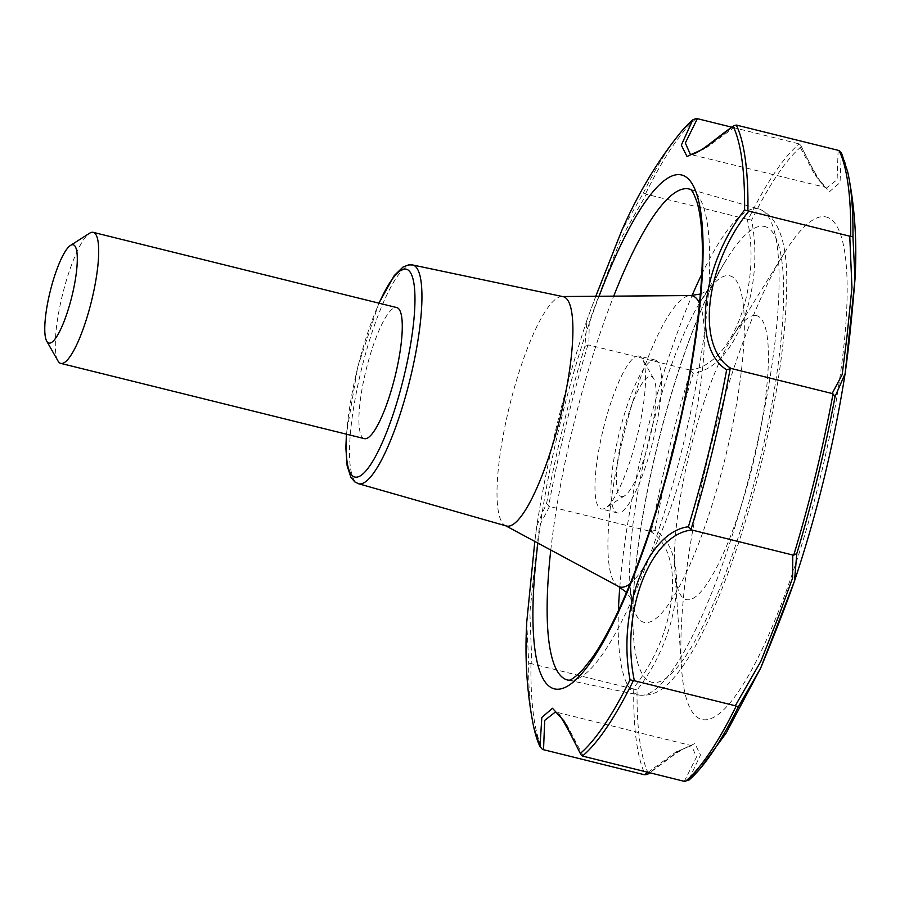 <?xml version="1.0" encoding="UTF-8"?>
<svg xmlns="http://www.w3.org/2000/svg" width="900" height="900" viewBox="0 0 900 900"><rect width="100%" height="100%" fill="white"/><g stroke="black" fill="none" stroke-linecap="round" stroke-linejoin="round"><path stroke-width="0.67" stroke-dasharray="4.5 3.38" d="M364.354 438.626A67.5 14.839 103.9 0 1 366.041 370.114A67.5 14.839 103.9 0 1 396.574 307.541M838.125 150.255L837.113 179.662L826.403 188.134L814.95 175.095L798.289 143.674L799.189 143.944A337.478 74.194 -76.1 0 0 748.26 219.386L747.281 219.251C761.918 287.032 731.936 365.963 689.805 370.001L690.705 370.373A337.478 74.194 -76.1 0 0 651.398 531.596L549.517 506.486L546.604 503.336L536.816 525.757L534.825 541.44L536.816 525.757C547.898 456.019 564.649 387.349 587.081 319.748L584.865 346.376L588.881 344.993L589.23 322.02L602.831 284.918L621.023 238.635L646.346 194.243L643.23 193.286L621.664 230.76M689.805 370.001L588.881 344.993M650.441 531.495C686.351 552.589 677.227 634.826 632.801 688.826L531.877 663.817L529.875 612.529L534.904 563.58L539.629 525.499L549.517 506.486M651.398 531.596L654.975 530.201C690.255 551.79 680.906 634.399 637.065 689.974A335.756 73.811 -76.1 0 0 648.383 773.494L678.195 751.23L694.867 743.58L700.504 754.931L688.433 780.57M632.801 688.826L637.065 689.974M747.281 219.251L646.346 194.243M648.023 772.346L676.012 751.916L691.526 745.65L696.488 757.069L684.281 781.335M583.357 756.326L566.854 724.928L555.48 711.934L691.526 745.65L689.783 745.616L676.755 752.783L649.811 772.796M526.748 622.08L528.705 663.109L531.877 663.817M799.189 143.944L800.73 145.305C810.337 165.274 818.258 179.213 824.479 187.11L690.367 154.417L706.849 147.398L737.19 125.246M595.789 296.291L587.081 319.748L595.766 296.291M798.289 143.674L731.857 127.215M690.705 370.373L693.236 373.23C734.895 368.303 765.124 289.26 751.601 220.14L748.26 219.386M800.73 145.305L817.695 178.92L829.384 191.768L840.015 182.61L841.365 152.629M825.322 216.81A258.739 56.88 103.9 0 1 799.133 553.196A258.739 56.88 103.9 0 1 681.525 667.924A258.739 56.88 103.9 0 1 784.373 252.956A258.739 56.88 103.9 0 1 825.322 216.81M756.079 315.529A146.239 32.152 103.9 0 1 741.274 505.665A146.239 32.152 103.9 0 1 674.809 570.51A146.239 32.152 103.9 0 1 732.938 335.959A146.239 32.152 103.9 0 1 756.079 315.529M506.34 525.971A118.114 25.965 103.9 0 1 505.17 525.488A118.114 25.965 103.9 0 1 509.749 405.124A118.114 25.965 103.9 0 1 561.904 296.55A118.114 25.965 103.9 0 1 562.928 296.629M57.949 360.9A67.5 14.839 103.9 0 1 62.606 294.3A67.5 14.839 103.9 0 1 89.584 233.235M647.426 774.439L648.383 773.494M638.91 356.017A78.75 17.314 -76.1 0 0 603.293 429.019A78.75 17.314 -76.1 0 0 601.312 508.939A78.75 17.314 -76.1 0 0 601.616 509.006A78.75 17.314 -76.1 0 0 605.587 507.915A78.75 17.314 -76.1 0 0 637.065 436.68A78.75 17.314 -76.1 0 0 642.499 358.988A78.75 17.314 -76.1 0 0 639.202 356.074A78.75 17.314 -76.1 0 0 638.91 356.017M654.885 359.978A78.75 17.314 103.9 0 1 655.178 360.034A78.75 17.314 103.9 0 1 653.04 440.64A78.75 17.314 103.9 0 1 617.288 512.899A78.75 17.314 103.9 0 1 619.268 432.979A78.75 17.314 103.9 0 1 654.885 359.978M621.585 496.575A61.875 13.601 -76.1 0 0 624.712 495.72A61.875 13.601 -76.1 0 0 649.44 439.74A61.875 13.601 -76.1 0 0 653.715 378.697A61.875 13.601 -76.1 0 0 624.668 426.926A61.875 13.601 -76.1 0 0 621.585 496.575M346.624 434.228A107.055 23.535 103.9 0 1 379.091 303.199M412.414 264.926A112.68 24.773 -76.1 0 0 361.553 368.955A112.68 24.773 -76.1 0 0 358.436 483.705M587.914 344.891A337.478 74.194 -76.1 0 0 548.606 506.126M537.874 543.082A264.724 58.196 103.9 0 1 599.04 296.269M643.23 193.286A335.745 73.811 103.9 0 1 681.322 131.591M546.604 503.336A335.745 73.811 103.9 0 1 584.865 346.376M533.722 727.121A335.745 73.811 103.9 0 1 528.705 663.109M696.398 118.462A337.478 74.194 -76.1 0 0 645.469 193.916M530.955 663.683A337.478 74.194 -76.1 0 0 542.565 749.464M633.746 689.164A337.478 74.194 -76.1 0 0 645.367 774.945M693.236 373.23A335.756 73.811 -76.1 0 0 654.975 530.201M801.18 146.689A335.756 73.811 -76.1 0 0 751.601 220.14M847.766 172.159A335.756 73.811 -76.1 0 0 841.635 153.371M699.592 303.514A150.019 32.985 103.9 0 1 688.129 449.336A150.019 32.985 103.9 0 1 630.169 583.627M618.289 586.339A150.019 32.985 103.9 0 1 624.105 433.463A150.019 32.985 103.9 0 1 690.345 295.56M729.27 275.67A178.481 39.24 103.9 0 1 711.202 507.724A178.481 39.24 103.9 0 1 630.079 586.867A178.481 39.24 103.9 0 1 701.021 300.611A178.481 39.24 103.9 0 1 729.27 275.67M763.886 226.328A234.72 51.604 103.9 0 1 740.115 531.484A234.72 51.604 103.9 0 1 633.442 635.569A234.72 51.604 103.9 0 1 726.739 259.11A234.72 51.604 103.9 0 1 763.886 226.328M701.809 274.174A250.335 55.035 103.9 0 1 757.946 208.766A250.335 55.035 103.9 0 1 759.308 209.07A250.335 55.035 103.9 0 1 752.085 465.188A250.335 55.035 103.9 0 1 638.865 695.025A250.335 55.035 103.9 0 1 618.424 610.605M619.796 587.194A250.335 55.035 103.9 0 1 692.089 295.515M689.704 189.157A252.922 55.609 103.9 0 1 682.403 447.919A252.922 55.609 103.9 0 1 568.012 680.13L638.865 695.025C651.105 696.308 661.837 691.582 671.062 680.85C681.817 669.454 692.741 652.511 703.811 630.034C725.985 584.494 745.245 528.536 761.58 462.161C777.026 397.733 785.317 341.415 786.465 293.22C788.58 245.464 779.524 217.406 759.308 209.07L689.704 189.157M550.778 550.024A252.922 55.609 103.9 0 1 613.699 296.156M378.877 303.142L357.716 367.009L346.399 434.171M505.17 525.488L505.733 525.791M561.904 296.55L562.556 296.539M700.459 294.041L708.975 289.755L701.021 300.611L726.739 259.11C714.679 278.64 702.45 304.976 690.053 338.13C669.15 395.111 653.265 455.243 642.398 518.501C634.477 566.572 631.485 605.587 633.442 635.569L630.079 586.867L632.036 600.176L626.512 592.403M674.809 570.51L681.525 667.924M732.938 335.959L784.373 252.956M655.178 360.034L639.202 356.074M617.288 512.899L601.312 508.939M653.715 378.697L642.499 358.988M624.712 495.72L605.587 507.915"/><path stroke-width="1.35" d="M396.574 307.541A67.5 14.839 103.9 0 1 396.832 307.598A67.5 14.839 103.9 0 1 394.999 376.684A67.5 14.839 103.9 0 1 364.354 438.626L60.773 363.386A67.5 14.839 103.9 0 1 57.949 360.9L46.733 341.179A50.625 11.126 103.9 0 1 50.231 291.229A50.625 11.126 103.9 0 1 70.47 245.441A50.625 11.126 103.9 0 1 73.024 244.732A50.625 11.126 103.9 0 1 70.504 301.725A50.625 11.126 103.9 0 1 46.733 341.179M649.811 772.796L647.426 774.439L644.445 774.754L648.023 772.346M644.445 774.754L542.565 749.464L540.011 746.617L541.811 717.424L552.499 708.278L564.109 721.091L580.905 754.684L582.469 756.056L684.281 781.335L688.837 780.176A335.756 73.811 -76.1 0 0 699.851 768.982A335.756 73.811 -76.1 0 0 738.416 706.725L760.669 668.115L726.21 732.971L699.851 768.982L688.433 780.57M580.905 754.684C570.983 734.692 563.816 721.429 559.395 714.926L555.48 711.934L544.714 720.36L543.521 749.745M526.748 622.08L534.814 541.44L526.748 622.08C524.655 658.789 526.972 693.799 533.722 727.121A335.745 73.811 103.9 0 0 540.011 746.617L533.722 727.121M685.26 781.538A337.478 74.194 -76.1 0 0 736.178 706.084L735.289 705.758L760.781 661.444L779.051 615.161L792.596 578.014L792.754 555.007L793.732 555.109A337.478 74.194 -76.1 0 0 833.04 393.885L832.129 393.514L842.186 374.569L846.979 336.499L851.951 287.494L849.758 236.183L850.702 236.317A337.478 74.194 -76.1 0 0 839.081 150.536L736.29 125.055L734.209 125.573L703.62 148.826L687.015 156.499L681.322 145.148L692.798 119.835L696.398 118.462L697.354 118.665L685.327 142.987L690.367 154.417L692.584 154.35C703.631 150.458 715.995 137.767 734.209 125.573M849.758 236.183L744.57 210.026C700.942 265.826 691.785 348.221 726.66 369.799A335.745 73.811 103.9 0 1 688.399 526.759C646.965 531.776 616.905 610.841 630.034 679.849A335.745 73.811 103.9 0 1 580.466 753.3M681.322 131.591L692.798 119.835A335.745 73.811 103.9 0 0 681.322 131.591C657.923 160.301 638.033 193.365 621.653 230.805L595.789 296.291M621.664 230.76L595.766 296.291M731.857 127.215L697.354 118.665M688.399 526.759L691.83 529.999C650.081 534.24 619.999 612.855 634.365 680.749L630.034 679.849M792.754 555.007L691.83 529.999M832.129 393.514L731.205 368.494L726.66 369.799M735.289 705.758L634.365 680.749M850.702 236.317L852.952 236.88L855 279.169L845.134 373.567L835.043 396.664L833.04 393.885M793.732 555.109L796.781 553.624L794.498 581.051L760.669 668.115M736.178 706.084L738.416 706.725M839.081 150.536L841.635 153.371M748.834 211.162C704.824 265.264 695.52 347.445 731.205 368.494M562.928 296.629A118.114 25.965 103.9 0 1 563.175 296.674A118.114 25.965 103.9 0 1 560.16 417.611A118.114 25.965 103.9 0 1 506.34 525.971L358.436 483.705A112.68 24.773 -76.1 0 0 359.055 483.84A112.68 24.773 -76.1 0 0 410.119 378.968A112.68 24.773 -76.1 0 0 412.65 264.971A112.68 24.773 -76.1 0 0 412.414 264.926M70.47 245.441L89.584 233.235A67.5 14.839 103.9 0 1 92.992 232.301A67.5 14.839 103.9 0 1 93.251 232.357A67.5 14.839 103.9 0 1 91.418 301.444A67.5 14.839 103.9 0 1 60.773 363.386M379.091 303.199A107.055 23.535 103.9 0 1 405.945 269.111A107.055 23.535 103.9 0 1 390.431 422.089A107.055 23.535 103.9 0 1 346.624 434.228M733.252 126.517A335.745 73.811 103.9 0 1 744.57 210.026M747.911 210.836A337.478 74.194 -76.1 0 0 736.29 125.055M599.04 296.269A264.724 58.196 103.9 0 1 680.692 174.791A264.724 58.196 103.9 0 1 684.911 400.072A264.724 58.196 103.9 0 1 576.788 678.881A264.724 58.196 103.9 0 1 537.874 543.082M690.941 529.639A337.478 74.194 -76.1 0 0 730.249 368.404M582.469 756.056A337.478 74.194 -76.1 0 0 633.386 680.614M852.952 236.88A335.756 73.811 -76.1 0 0 847.766 172.159C854.786 206.089 857.205 241.763 855 279.169C851.861 317.509 848.576 348.975 845.134 373.567C834.03 443.812 817.155 512.977 794.498 581.051C786.173 604.721 774.9 633.735 760.669 668.104M796.781 553.624A335.756 73.811 -76.1 0 0 835.043 396.664M562.556 296.539L690.345 295.56A150.019 32.985 103.9 0 1 691.639 295.661A150.019 32.985 103.9 0 1 699.592 303.514M630.169 583.627A150.019 32.985 103.9 0 1 618.289 586.339L505.733 525.791M618.424 610.605A250.335 55.035 103.9 0 1 619.796 587.194M692.089 295.515A250.335 55.035 103.9 0 1 701.809 274.174M613.699 296.156A252.922 55.609 103.9 0 1 688.331 188.843A252.922 55.609 103.9 0 1 689.704 189.157C688.826 189.979 691.414 185.074 697.714 204.322C705.949 237.757 703.283 294.041 689.715 373.151C675.9 448.02 656.55 516.938 631.665 579.915C618.266 613.102 605.329 638.752 592.886 656.854L582.199 670.444C567.54 684.518 568.159 678.971 568.012 680.13A252.922 55.609 103.9 0 1 550.778 550.024M563.175 296.674L412.65 264.971L408.634 264.87L402.998 267.064L394.245 275.569L378.877 303.142M346.399 434.171L345.87 447.964L347.119 465.761L350.921 477.405L354.803 481.882L358.436 483.705M847.766 172.159L841.365 152.629M626.512 592.403L618.289 586.339M700.459 294.041L690.345 295.56M396.832 307.598L93.251 232.357"/></g></svg>
